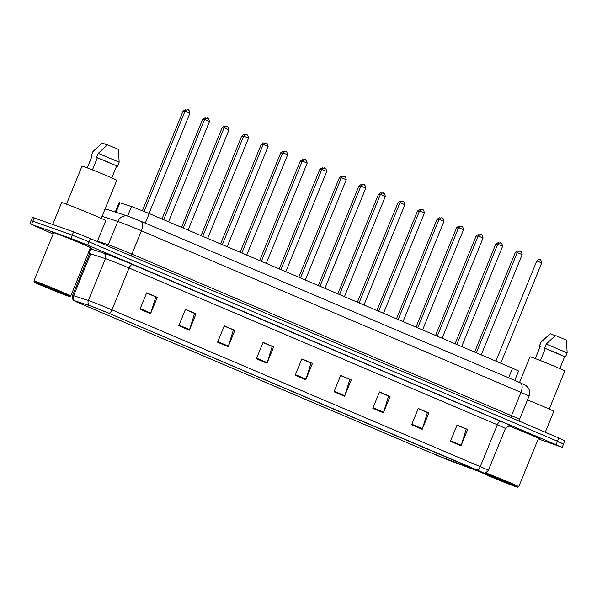 <?xml version="1.0" encoding="UTF-8"?>
<svg xmlns="http://www.w3.org/2000/svg" width="597" height="597" viewBox="0 0 597 597"><rect width="100%" height="100%" fill="white"/><g stroke="black" fill="none" stroke-linecap="round" stroke-linejoin="round"><path stroke-width="0.9" d="M115.266 212.032L119.139 202.555L132.415 206.831L149.205 213.547L512.539 368.215L518.592 371.006L514.756 380.423M55.088 233.046A21.201 0.552 -157.8 0 0 52.387 232.24A21.201 0.552 -157.8 0 0 53.543 232.92A21.201 0.552 -157.8 0 1 52.387 232.24A21.201 0.552 -157.8 0 1 55.088 233.046A21.201 0.552 -157.8 0 1 77.274 241.815A21.201 0.552 -157.8 0 1 91.654 248.262A21.201 0.552 -157.8 0 0 77.274 241.815A21.201 0.552 -157.8 0 0 55.088 233.046M90.796 306.052L108.714 313.216L483.451 472.973L436.273 455.056L80.685 303.686L74.222 300.701L90.796 306.052M90.513 305.933A14.492 0.381 -157.8 0 0 89.513 305.589L74.737 300.776A14.492 0.381 -157.8 0 0 73.938 300.627A14.492 0.381 -157.8 0 0 80.52 303.627L436.108 455.004A14.492 0.381 -157.8 0 0 453.116 461.847L480.578 472.063A14.492 0.381 -157.8 0 0 483.712 473.115A14.492 0.381 -157.8 0 0 477.152 470.048L108.878 313.276A14.492 0.381 -157.8 0 0 90.513 305.933M538.255 438.899L562.195 447.317L563.531 444.049L557.471 441.25L89.005 241.83L72.215 235.121L31.186 220.621L72.215 235.121L89.005 241.83L557.471 441.25L561.837 443.549M457.026 425.146L466.212 429.056L461.205 445.258A3.537 1.754 113.1 0 1 461.003 445.84L467.675 429.482L457.093 424.974L450.422 441.332L461.003 445.84M457.056 425.079L467.675 429.482M418.221 408.624L427.415 412.542L422.407 428.743A3.537 1.754 113.1 0 1 422.198 429.318L428.87 412.967L418.288 408.46L411.617 424.81L422.198 429.318M418.251 408.557L428.87 412.967M379.416 392.11L388.61 396.02L383.602 412.221A3.537 1.754 113.1 0 1 383.393 412.803L390.072 396.445L379.491 391.938L372.812 408.296L383.393 412.803M379.446 392.042L390.072 396.445M340.618 375.588L349.805 379.505L344.797 395.707A3.537 1.754 113.1 0 1 344.596 396.281L351.267 379.931L340.686 375.423L334.007 391.774L344.596 396.281M340.641 375.52L351.267 379.931M146.601 293L155.787 296.91L150.78 313.112A3.537 1.754 113.1 0 1 150.578 313.694L157.25 297.336L146.668 292.828L139.996 309.186L150.578 313.694M146.631 292.933L157.25 297.336M185.406 309.522L194.592 313.432L189.585 329.634A3.537 1.754 113.1 0 1 189.376 330.208L196.055 313.858L185.473 309.35L178.794 325.708L189.376 330.208M185.428 309.447L196.055 313.858M224.203 326.037L233.397 329.947L228.39 346.148A3.537 1.754 113.1 0 1 228.181 346.73L234.86 330.372L224.271 325.865L217.599 342.223L228.181 346.73M224.233 325.969L234.86 330.372M263.008 342.551L272.202 346.469L267.195 362.67A3.537 1.754 113.1 0 1 266.986 363.245L273.657 346.894L263.076 342.387L256.404 358.745L266.986 363.245M263.038 342.484L273.657 346.894M301.813 359.073L311 362.983L305.992 379.185A3.537 1.754 113.1 0 1 305.791 379.767L312.462 363.409L301.881 358.901L295.209 375.259L305.791 379.767M301.843 359.006L312.462 363.409M90.356 247.942A21.201 0.552 -157.8 0 0 91.654 248.262A21.201 0.552 -157.8 0 1 90.356 247.942M538.352 438.653A21.201 0.552 -157.8 0 0 539.658 438.974A21.201 0.552 -157.8 0 0 529.143 434.146A21.201 0.552 -157.8 0 0 508.689 425.848A21.201 0.552 -157.8 0 1 529.143 434.146A21.201 0.552 -157.8 0 1 539.658 438.974A21.201 0.552 -157.8 0 1 538.352 438.653M562.195 447.317L87.677 245.106L70.879 238.39L31.537 224.39L53.096 234.009M563.531 444.049L564.859 440.78L558.807 437.982L90.341 238.561L73.55 231.845L32.522 217.345L29.85 223.89M67.17 295.776A18.992 0.5 -157.8 0 0 69.573 296.5A18.992 0.5 -157.8 0 0 56.924 290.806A18.992 0.5 -157.8 0 0 36.827 282.859A18.992 0.5 -157.8 0 0 34.41 282.15A18.992 0.5 -157.8 0 0 47.514 288.008A18.992 0.5 -157.8 0 0 67.17 295.776M69.573 296.5L70.73 296.022A19.88 0.522 -157.8 0 0 70.737 296.008A19.88 0.522 -157.8 0 0 57.252 289.963A19.88 0.522 -157.8 0 0 36.454 281.739A19.88 0.522 -157.8 0 0 33.925 280.986A19.88 0.522 -157.8 0 0 33.925 281L53.618 232.74A19.88 0.522 -157.8 0 1 56.148 233.494A19.88 0.522 -157.8 0 1 76.946 241.718A19.88 0.522 -157.8 0 1 90.423 247.762L70.737 296.008M97.274 241.509L105.788 220.644A23.858 0.627 -157.8 0 0 89.61 213.39A23.858 0.627 -157.8 0 0 64.655 203.517A23.858 0.627 -157.8 0 0 61.618 202.614L52.708 224.435M101.229 218.368L116.766 180.287A18.776 0.493 -157.8 0 0 104.035 174.578A18.776 0.493 -157.8 0 0 84.393 166.817A18.776 0.493 -157.8 0 0 82.005 166.1L66.461 204.181M40.499 284.418A14.403 0.381 -157.8 0 0 38.671 283.866A14.403 0.381 -157.8 0 0 48.26 288.187A14.403 0.381 -157.8 0 0 63.498 294.209A14.403 0.381 -157.8 0 0 65.334 294.746A14.403 0.381 -157.8 0 0 55.394 290.306A14.403 0.381 -157.8 0 0 40.499 284.418M87.296 167.884L92.184 155.914L87.244 167.869M107.199 145.026L102.303 142.944L92.975 151.496L91.304 155.586L92.072 156.041M92.184 155.914L91.416 155.586L92.975 151.496M93.08 151.496L97.833 146.966M111.788 177.884L116.661 165.936L110.117 162.936L97.363 157.757L92.416 169.869M116.646 165.966L117.482 166.272L119.146 162.183L118.497 149.474L107.482 144.787L98.259 153.339L96.587 157.429L97.363 157.757M119.146 162.175L98.259 153.339M117.482 166.272L96.587 157.429M515.166 486.48A18.992 0.5 -157.8 0 0 517.577 487.212A18.992 0.5 -157.8 0 0 504.928 481.518A18.992 0.5 -157.8 0 0 484.831 473.57A18.992 0.5 -157.8 0 0 482.413 472.861A18.992 0.5 -157.8 0 0 495.517 478.719A18.992 0.5 -157.8 0 0 515.166 486.48M517.577 487.212L518.726 486.727A19.88 0.522 -157.8 0 0 518.741 486.719A19.88 0.522 -157.8 0 0 506.301 481.107A19.88 0.522 -157.8 0 0 485.682 472.891M518.741 486.719L538.427 438.474A19.88 0.522 -157.8 0 0 528.136 433.765A19.88 0.522 -157.8 0 0 508.607 425.862M545.27 432.221L553.792 411.355A23.858 0.627 -157.8 0 0 527.487 399.96M549.233 409.072L564.769 370.998A18.776 0.493 -157.8 0 0 552.038 365.289A18.776 0.493 -157.8 0 0 532.397 357.521A18.776 0.493 -157.8 0 0 530.002 356.812L519.539 382.461M488.495 475.13A14.403 0.381 -157.8 0 0 486.674 474.578A14.403 0.381 -157.8 0 0 496.264 478.891A14.403 0.381 -157.8 0 0 511.502 484.921A14.403 0.381 -157.8 0 0 513.338 485.458A14.403 0.381 -157.8 0 0 503.398 481.018A14.403 0.381 -157.8 0 0 488.495 475.13M535.3 358.596L540.181 346.626L535.248 358.573M555.195 335.738L550.307 333.656L540.972 342.208L539.307 346.297L540.076 346.753M540.181 346.626L539.412 346.297L540.972 342.208M541.083 342.208L545.83 337.671M559.792 368.588L564.665 356.648L558.12 353.64L545.359 348.461L540.419 360.573M546.255 344.044L567.15 352.887L566.493 340.186L555.479 335.492L546.255 344.044L544.591 348.133L545.359 348.461M564.65 356.678L544.591 348.133M127.601 216.054L131.497 206.517M145.295 223.144L149.205 213.547M116.019 212.278L119.907 202.741M508.622 377.811L512.539 368.215M90.065 248.643L103.274 252.941A22.089 0.575 22.2 0 1 132.795 264.658L501.077 421.43A4.418 2.194 -66.9 0 0 497.331 424.78L129.056 268.008A17.671 0.463 -157.8 0 0 106.662 259.061A17.671 0.463 -157.8 0 0 105.438 258.635L90.662 253.822A17.671 0.463 -157.8 0 0 89.64 253.576L89.52 249.986M501.077 421.43A22.089 0.575 22.2 0 1 510.017 425.825M505.413 428.512A17.671 0.463 -157.8 0 0 497.331 424.78L480.249 466.653A17.671 0.463 22.2 0 1 488.324 470.384L505.413 428.512L509.032 425.803L510.204 425.855M73.938 300.627C72.976 300.657 72.513 298.933 72.55 295.44A17.671 0.463 22.2 0 1 73.58 295.694L88.356 300.507A17.671 0.463 22.2 0 1 89.58 300.925A17.671 0.463 22.2 0 1 111.967 309.88A4.418 2.194 113.1 0 1 108.878 313.276M89.513 305.589A4.418 4.157 108 0 1 88.356 300.507L105.438 258.635A4.418 4.157 -72 0 0 103.274 252.941M89.878 249.098A4.418 4.157 -72 0 1 90.662 253.822L73.58 295.694A4.418 4.157 108 0 0 74.737 300.776M477.152 470.048A4.418 2.194 -66.9 0 0 480.249 466.653L111.967 309.88L129.056 268.008A4.418 2.194 -66.9 0 1 132.795 264.658M556.135 444.519L558.807 437.982M87.677 245.106L90.341 238.561M70.879 238.39L73.55 231.845M31.537 224.39L34.208 217.853M436.273 455.056L437.108 453.011M452.862 461.742L453.571 460.018M480.331 471.951L480.51 471.518M80.685 303.686L81.028 302.851M305.992 379.185L295.44 374.692M267.195 362.67L256.635 358.178M228.39 346.148L217.83 341.656M189.585 329.634L179.025 325.141M150.78 313.112L140.228 308.619M344.797 395.707L334.238 391.214M383.602 412.221L373.043 407.729M422.407 428.743L411.848 424.251M461.205 445.258L450.653 440.765M129.407 216.681L140.608 221.159A8.836 4.388 -66.9 0 1 140.728 221.203L520.293 382.781A8.836 4.388 -66.9 0 0 520.174 382.729M529.054 396.117C530.099 393.371 529.89 390.729 528.427 388.184L526.233 385.737L520.293 382.781A8.836 4.388 -66.9 0 1 520.972 392.386L141.407 230.808A17.671 0.463 -157.8 0 0 119.019 221.853A17.671 0.463 -157.8 0 0 117.796 221.435L108.281 244.74A17.671 0.463 22.2 0 1 109.505 245.158A17.671 0.463 22.2 0 1 131.9 254.113L511.465 415.691A17.671 0.463 22.2 0 1 519.539 419.422L529.054 396.117A17.671 0.463 -157.8 0 0 520.972 392.386L511.465 415.691A2.209 1.097 113.1 0 0 511.308 417.766M131.743 256.188A2.209 1.097 113.1 0 1 131.9 254.113L141.407 230.808A8.836 4.388 -66.9 0 0 140.728 221.203L128.198 216.248A8.836 8.313 108 0 0 117.796 221.435L102.072 216.308M97.401 241.195L108.281 244.74A2.209 2.075 -72 0 1 107.378 245.815M104.9 209.383L108.781 209.92A8.836 8.313 108 0 0 104.766 209.696M185.354 111.288L185.01 111.184C187.003 109.676 187.951 109.266 187.854 109.96C188.622 109.333 189.316 110.415 189.921 113.191L185.354 111.288M187.951 109.997L188.652 110.296M184.764 111.803L183.025 111.161L142.399 210.719M185.958 109.967L185.868 109.93C185.965 109.244 185.018 109.654 183.025 111.161M204.89 119.609L204.555 119.504C206.547 117.997 207.495 117.587 207.398 118.273C208.166 117.654 208.853 118.736 209.465 121.512L204.89 119.609M207.495 118.31L208.196 118.616M224.435 127.93L224.099 127.825C226.091 126.318 227.039 125.907 226.942 126.594C227.711 125.974 228.397 127.049 229.009 129.825L224.435 127.93M227.032 126.631L227.741 126.93M243.979 136.243L243.643 136.146C245.636 134.631 246.583 134.221 246.486 134.915C247.255 134.295 247.942 135.37 248.546 138.146L243.979 136.243M246.576 134.952L247.285 135.25M263.523 144.564L263.187 144.467C265.18 142.952 266.128 142.541 266.023 143.235C266.799 142.616 267.486 143.69 268.09 146.466L263.523 144.564M266.12 143.273L266.822 143.571M204.308 120.124L202.57 119.482L161.966 218.98M205.502 118.288L205.405 118.251C205.51 117.564 204.562 117.975 202.57 119.482M223.845 128.437L222.106 127.803L181.503 227.293M225.047 126.609L224.95 126.571C225.047 125.877 224.099 126.288 222.106 127.803M243.389 136.758L241.651 136.123L201.047 235.614M244.591 134.929L244.494 134.892C244.591 134.198 243.643 134.609 241.651 136.123M283.068 152.884L282.724 152.78C284.717 151.272 285.664 150.862 285.567 151.556C286.336 150.929 287.03 152.011 287.635 154.787L283.068 152.884M285.664 151.593L286.366 151.892M302.604 161.205L302.269 161.1C304.261 159.593 305.209 159.183 305.112 159.869C305.88 159.25 306.567 160.332 307.179 163.108L302.604 161.205M305.209 159.906L305.91 160.212M322.149 169.518L321.813 169.421C323.805 167.914 324.753 167.503 324.656 168.19C325.425 167.57 326.111 168.645 326.723 171.421L322.149 169.518M324.746 168.227L325.455 168.526M262.934 145.078L261.195 144.437L220.591 243.934M264.128 143.243L264.038 143.213C264.135 142.519 263.187 142.929 261.195 144.437M282.478 153.399L280.739 152.757L240.136 252.255M283.672 151.563L283.582 151.526C283.679 150.84 282.732 151.25 280.739 152.757M302.022 161.712L300.284 161.078L259.68 260.568M303.216 159.884L303.119 159.847C303.224 159.16 302.276 159.563 300.284 161.078M341.693 177.839L341.357 177.742C343.35 176.227 344.297 175.816 344.2 176.511C344.969 175.891 345.656 176.966 346.26 179.742L341.693 177.839M344.29 176.548L344.999 176.846M361.237 186.16L360.901 186.063C362.894 184.548 363.842 184.137 363.737 184.831C364.506 184.212 365.2 185.286 365.804 188.062L361.237 186.16M363.834 184.869L364.536 185.167M380.782 194.48L380.438 194.376C382.431 192.868 383.378 192.458 383.281 193.152C384.05 192.525 384.744 193.607 385.349 196.383L380.782 194.48M383.378 193.182L384.08 193.488M400.318 202.801L399.983 202.696C401.975 201.189 402.923 200.779 402.826 201.465C403.594 200.846 404.281 201.928 404.893 204.704L400.318 202.801M402.915 201.502L403.624 201.808M419.863 211.114L419.527 211.017C421.519 209.502 422.467 209.099 422.37 209.786C423.139 209.166 423.825 210.241 424.437 213.017L419.863 211.114M422.46 209.823L423.169 210.122M321.559 170.033L319.82 169.399L279.217 268.889M322.761 168.205L322.664 168.167C322.761 167.473 321.813 167.884 319.82 169.399M341.103 178.354L339.365 177.719L298.761 277.209M342.297 176.525L342.208 176.488C342.305 175.794 341.357 176.205 339.365 177.719M360.648 186.674L358.909 186.033L318.305 285.53M361.842 184.839L361.752 184.809C361.849 184.115 360.901 184.525 358.909 186.033M380.192 194.995L378.453 194.353L337.85 293.851M381.386 193.159L381.289 193.122C381.393 192.435 380.446 192.846 378.453 194.353M399.736 203.308L397.99 202.674L357.394 302.164M400.93 201.48L400.833 201.443C400.93 200.749 399.99 201.159 397.99 202.674M439.407 219.435L439.071 219.338C441.064 217.823 442.011 217.412 441.907 218.106C442.683 217.487 443.37 218.562 443.974 221.338L439.407 219.435M442.004 218.144L442.713 218.442M458.951 227.755L458.608 227.658C460.608 226.144 461.548 225.733 461.451 226.427C462.22 225.8 462.914 226.882 463.518 229.658L458.951 227.755M461.548 226.464L462.25 226.763M478.488 236.076L478.152 235.972C480.145 234.464 481.092 234.054 480.995 234.748C481.764 234.121 482.458 235.203 483.063 237.979L478.488 236.076M481.092 234.778L481.794 235.084M498.032 244.397L497.697 244.292C499.689 242.785 500.637 242.375 500.54 243.061C501.308 242.442 501.995 243.516 502.607 246.292L498.032 244.397M500.629 243.098L501.338 243.397M517.577 252.71L517.241 252.613C519.233 251.098 520.181 250.688 520.084 251.382C520.853 250.762 521.539 251.837 522.151 254.613L517.577 252.71M520.174 251.419L520.882 251.718M537.121 261.031L536.785 260.934C538.778 259.419 539.725 259.008 539.621 259.702C540.397 259.083 541.083 260.158 541.688 262.934L537.121 261.031M539.718 259.74L540.427 260.038M419.273 211.629L417.534 210.995L376.931 310.485M420.475 209.801L420.378 209.763C420.475 209.069 419.527 209.48 417.534 210.995M438.817 219.95L437.079 219.308L396.475 318.805M440.011 218.121L439.922 218.084C440.019 217.39 439.071 217.801 437.079 219.308M458.362 228.27L456.623 227.629L416.019 327.126M477.906 236.591L476.167 235.949L435.564 335.447M479.1 234.755L479.003 234.718C479.107 234.031 478.16 234.442 476.167 235.949M497.443 244.904L495.704 244.27L455.101 343.76M498.644 243.076L498.547 243.039C498.644 242.345 497.697 242.755 495.704 244.27M516.987 253.225L515.248 252.591L474.645 352.081M518.189 251.397L518.092 251.359C518.189 250.665 517.241 251.076 515.248 252.591M483.712 473.115C484.376 473.809 485.913 472.899 488.324 470.384M72.55 295.44L89.64 253.576M519.659 421.318L519.539 419.422M108.781 209.92L128.198 216.248M185.01 111.184L144.108 211.42M189.921 113.191L149.004 213.457M204.555 119.504L163.668 219.703M209.465 121.512L168.548 221.778M224.099 127.825L183.212 228.024M229.009 129.825L188.085 230.099M243.643 136.146L202.756 236.337M248.546 138.146L207.629 238.419M263.187 144.467L222.293 244.658M268.09 146.466L227.173 246.733M34.41 282.15L33.925 281M567.15 352.894L565.478 356.976M282.724 152.78L241.837 252.979M287.635 154.787L246.718 255.053M302.269 161.1L261.382 261.299M307.179 163.108L266.262 263.374M321.813 169.421L280.926 269.613M326.723 171.421L285.799 271.695M341.357 177.742L300.463 277.933M346.26 179.742L305.343 280.015M360.901 186.063L320.007 286.254M365.804 188.062L324.887 288.329M380.438 194.376L339.551 294.575M385.349 196.383L344.432 296.649M399.983 202.696L359.095 302.895M404.893 204.704L363.976 304.97M419.527 211.017L378.64 311.209M424.437 213.017L383.513 313.291M439.071 219.338L398.177 319.529M443.974 221.338L403.057 321.604M458.608 227.658L417.721 327.85M463.518 229.658L422.601 329.925M478.152 235.972L437.265 336.171M483.063 237.979L442.146 338.245M497.697 244.292L456.809 344.491M502.607 246.292L461.682 346.566M517.241 252.613L476.354 352.805M522.151 254.613L481.227 354.887M536.785 260.934L495.891 361.125M541.688 262.934L500.771 363.2M459.712 226.494L459.466 226.397C459.563 225.711 458.615 226.121 456.623 227.629"/></g></svg>
